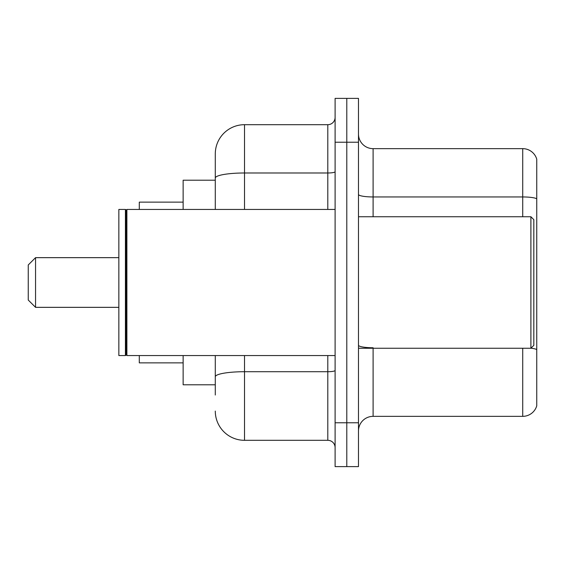 <?xml version="1.0" encoding="UTF-8"?>
<svg xmlns="http://www.w3.org/2000/svg" width="565" height="565" viewBox="0 0 565 565"><rect width="100%" height="100%" fill="white"/><g stroke="black" fill="none" stroke-linecap="round" stroke-linejoin="round"><path stroke-width="0.85" d="M215.286 180.214L183.138 180.214L183.138 209.438M215.286 384.786L183.138 384.786L183.138 355.562M215.286 395.013L215.286 355.562M335.102 422.775L335.102 466.612L346.79 466.612L346.79 422.775L346.79 466.612L358.485 466.612L358.485 422.775L346.79 422.775L346.79 142.225L346.79 422.775L335.102 422.775L335.102 142.225L346.79 142.225L346.79 98.388L346.79 142.225L358.485 142.225L358.485 422.775M358.485 142.225L358.485 98.388L335.102 98.388L335.102 142.225M244.511 355.562L244.511 440.312L327.799 440.312L327.799 355.562M215.286 209.438L215.286 153.913A29.225 29.225 0 0 1 244.511 124.688L327.799 124.688A7.303 7.303 0 0 0 335.102 117.386M215.286 153.913L215.286 169.987M335.102 447.614A7.303 7.303 0 0 0 327.799 440.312M244.511 440.312A29.225 29.225 0 0 1 215.286 411.087M358.485 430.961A14.612 14.612 0 0 1 373.098 416.349L522.724 416.349L522.724 348.252M536.75 159.175A14.612 14.612 0 0 0 522.724 148.651A14.612 14.612 0 0 1 536.75 159.175L536.75 405.825A14.612 14.612 0 0 1 522.724 416.349M536.75 198.781A14.612 2.535 180 0 0 522.724 196.952L522.724 148.651L373.098 148.651A14.612 14.612 0 0 1 358.485 134.039A14.612 14.612 0 0 0 373.098 148.651L373.098 216.748M536.75 198.979L536.75 349.573A14.612 2.535 180 0 0 530.966 348.188M35.553 307.339L35.553 257.661L28.25 264.964L28.25 300.036L35.553 307.339L118.848 307.339M139.301 355.562L139.301 362.864L183.138 362.864M183.138 202.136L139.301 202.136L139.301 209.438M530.902 216.748L533.826 219.665L533.826 345.335L530.902 348.252L530.902 216.748L358.485 216.748M126.885 355.562L126.15 354.827L126.15 210.173L126.885 209.438L126.885 355.562L335.102 355.562M125.423 355.562L118.848 355.562L118.848 209.438L125.423 209.438L125.423 355.562L126.15 354.827M335.102 370.442A7.303 1.271 0 0 1 327.799 371.714L244.511 371.714A29.225 5.078 180 0 0 215.286 376.784M244.511 124.688L244.511 172.989L327.799 172.989L327.799 124.688M215.286 178.06A29.225 5.078 180 0 1 244.511 172.989L244.511 209.438M327.799 209.438L327.799 172.989A7.303 1.271 0 0 0 335.102 171.718M373.098 348.252L373.098 416.349M522.724 216.748L522.724 196.952L373.098 196.952A14.612 2.535 0 0 1 358.485 194.416M373.098 347.75A14.612 2.535 0 0 1 358.485 345.215M35.553 257.661L118.848 257.661M358.485 348.252L530.902 348.252M126.15 210.173L125.423 209.438M126.885 209.438L335.102 209.438"/></g></svg>
